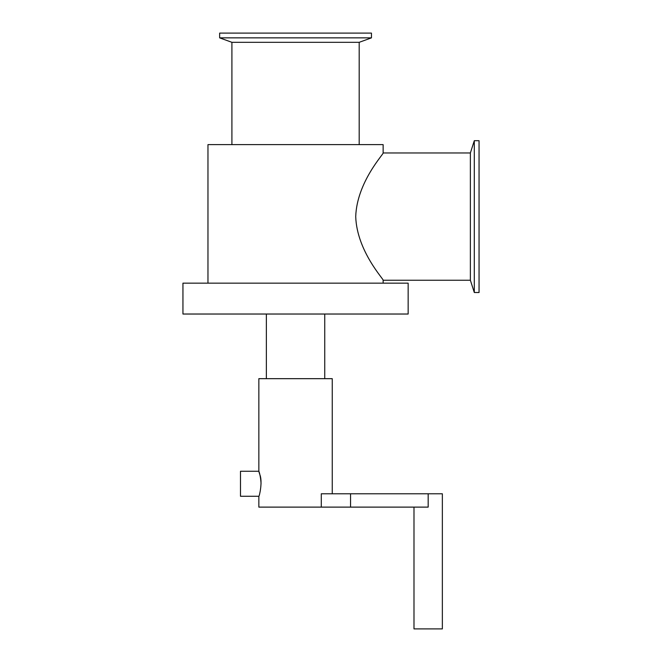 <?xml version="1.0" encoding="UTF-8"?>
<svg xmlns="http://www.w3.org/2000/svg" width="662" height="662" viewBox="0 0 662 662"><rect width="100%" height="100%" fill="white"/><g stroke="black" fill="none" stroke-linecap="round" stroke-linejoin="round"><path stroke-width="0.99" d="M261.051 483.765C260.555 473.032 257.187 466.967 259.934 474.919C262.748 482.077 259.272 496.856 258.85 496.277L240.496 496.277L240.496 471.253L258.85 471.253L258.85 378.672L332.25 378.672L332.25 493.778M413.99 507.117L413.99 628.9L442.357 628.9L442.357 493.778L321.293 493.778L321.293 507.117L428.173 507.117L428.173 493.778M258.85 496.277L258.85 507.117L321.293 507.117M182.944 283.162L408.156 283.162L408.156 314.028L182.944 314.028L182.944 283.162M324.744 314.028L324.744 378.672M470.376 152.963L470.376 280.241L383.132 280.241C384.44 280.001 356.851 251.337 355.717 216.606C356.851 181.868 384.44 153.203 383.132 152.963L470.376 152.963L474.298 140.7L479.056 140.7L479.056 292.505L474.298 292.505L474.298 140.7M231.907 144.622L231.907 42.318L359.193 42.318L359.193 144.622M231.907 42.318L219.643 37.858L371.456 37.858L359.193 42.318M219.643 37.858L219.643 33.1L371.456 33.1L371.456 37.858M207.967 283.162L207.967 144.622L383.132 144.622L383.132 152.963M383.132 280.241L383.132 283.162M350.546 507.117L350.546 493.778M266.356 378.672L266.356 314.028M470.376 280.241L474.298 292.505"/></g></svg>

